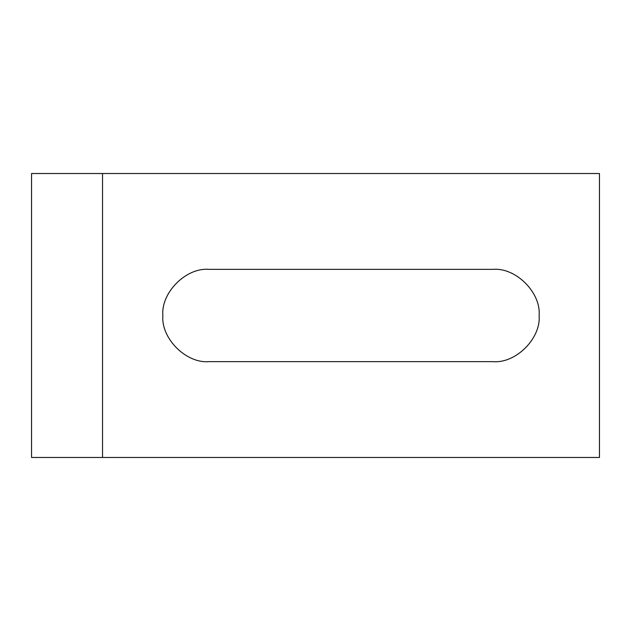 <?xml version="1.0" encoding="UTF-8"?>
<svg xmlns="http://www.w3.org/2000/svg" width="631" height="631" viewBox="0 0 631 631"><rect width="100%" height="100%" fill="white"/><g stroke="black" fill="none" stroke-linecap="round" stroke-linejoin="round"><path stroke-width="0.95" d="M492.969 361.642C515.795 363.708 541.177 338.326 539.111 315.5C541.177 292.674 515.795 267.292 492.969 269.358C515.795 267.292 541.177 292.674 539.111 315.5C541.177 338.326 515.795 363.708 492.969 361.642L209.019 361.642C186.192 363.708 160.81 338.326 162.877 315.5C160.81 292.674 186.192 267.292 209.019 269.358L492.969 269.358M209.019 269.358C186.192 267.292 160.81 292.674 162.877 315.5C160.81 338.326 186.192 363.708 209.019 361.642M102.537 173.525L31.55 173.525L31.55 457.475L102.537 457.475L102.537 173.525L599.45 173.525L599.45 457.475L102.537 457.475"/></g></svg>
